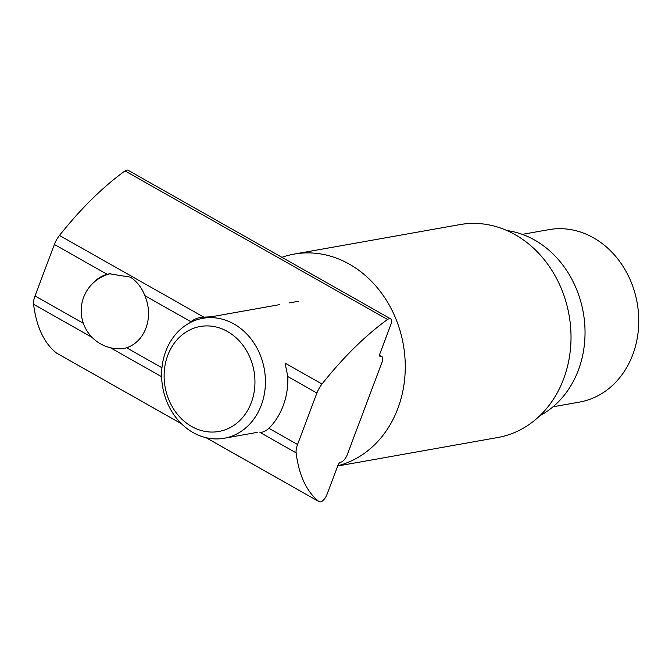 <?xml version="1.0" encoding="UTF-8"?>
<svg xmlns="http://www.w3.org/2000/svg" width="672" height="672" viewBox="0 0 672 672"><rect width="100%" height="100%" fill="white"/><g stroke="black" fill="none" stroke-linecap="round" stroke-linejoin="round"><path stroke-width="1.01" d="M379.613 355.9L380.528 356.32A7.619 3.318 -60.5 0 1 381.721 356.479A7.619 3.318 -60.5 0 1 381.956 362.401L347.256 454.717A7.619 3.318 -60.5 0 1 340.721 462.218L340.586 462.244A3.049 1.327 -60.5 0 0 337.974 465.242L327.004 494.432A7.619 3.318 -60.5 0 1 319.267 501.766A7.619 3.318 -60.5 0 1 319.091 501.648A228.446 99.431 -60.5 0 1 296.134 452.861A15.229 6.628 -60.5 0 1 297.553 444.511L316.907 393.028A15.229 6.628 -60.5 0 1 322.006 384.031A228.446 99.431 -60.5 0 1 387.559 319.486L125.026 170.923A228.446 99.431 119.5 0 0 59.472 235.46A15.229 6.628 119.5 0 0 54.373 244.457L35.02 295.949A15.229 6.628 119.5 0 0 33.6 304.29A228.446 99.431 -60.5 0 0 56.557 353.077A7.619 3.318 119.5 0 0 56.734 353.195A7.619 3.318 119.5 0 0 56.927 353.287M387.559 319.486A7.619 3.318 -60.5 0 1 390.558 318.805A7.619 3.318 -60.5 0 1 390.793 324.719L379.823 353.909A3.049 1.327 -60.5 0 0 379.915 356.278A3.049 1.327 -60.5 0 0 380.394 356.345M125.026 170.923A7.619 3.318 -60.5 0 1 128.024 170.234L390.558 318.805M189.689 322.879A68.536 58.052 79.9 0 1 190.873 321.703C194.519 318.856 198.828 317.335 203.809 317.142L211.319 316.789M322.006 384.031L285.071 363.124L287.809 376.555A68.536 58.052 79.9 0 1 268.918 428.308C265.717 431.138 262.718 432.491 259.93 432.365L296.134 452.861M113.316 348.323L122.909 348.743L126.63 347.785A38.077 32.256 79.9 0 0 144.824 295.646C141.683 287.431 136.819 281.249 130.225 277.099L109.46 273.798L107.125 274.31A38.077 32.256 79.9 0 0 92.887 283.273M337.688 466.007L497.818 437.506A108.133 91.594 -100.1 0 0 563.598 378.991A108.133 91.594 -100.1 0 0 550.124 267.666A108.133 91.594 -100.1 0 0 459.925 224.591L294.176 254.092A108.133 91.594 79.9 0 1 349.356 264.155A108.133 91.594 79.9 0 1 405.065 373.876A108.133 91.594 79.9 0 1 337.781 465.772M281.921 257.317A108.133 91.594 79.9 0 1 294.176 254.092M539.885 415.691A97.474 82.564 -100.1 0 0 578.357 370.154A97.474 82.564 -100.1 0 0 506.932 230.555M233.932 323.971A60.917 51.601 79.9 0 1 265.18 387.702A60.917 51.601 79.9 0 1 224.196 438.253A60.917 51.601 79.9 0 1 193.108 432.583A60.917 51.601 79.9 0 1 161.851 368.852A60.917 51.601 79.9 0 1 202.843 318.301A60.917 51.601 79.9 0 1 233.932 323.971M553.022 406.795L579.482 402.091A87.57 74.18 -100.1 0 0 638.4 329.414A87.57 74.18 -100.1 0 0 593.477 237.804A87.57 74.18 -100.1 0 0 548.789 229.656L522.329 234.368M191.671 426.502A53.306 45.15 79.9 0 1 167.765 355.354A53.306 45.15 79.9 0 1 227.396 331.464A53.306 45.15 79.9 0 1 251.303 402.62A53.306 45.15 79.9 0 1 191.671 426.502M56.557 353.077L181.474 423.772M206.119 437.716L319.091 501.648M59.472 235.46L203.809 317.142M144.824 295.646L190.873 321.703M54.373 244.457L107.125 274.31M316.907 393.028L287.809 376.555M35.02 295.949L83.336 323.282M161.633 376.74L110.384 347.743M92.114 337.403L33.6 304.29M268.918 428.308L297.553 444.511M126.63 347.785L161.952 367.777M379.579 355.782L380.528 356.32M56.734 353.195L181.516 423.814M206.06 437.707L319.267 501.766M379.529 355.236L381.721 356.479M110.905 273.571A38.077 38.077 0 0 0 92.568 337.856A38.077 38.077 0 0 0 124.228 348.466M224.196 438.253L257.208 432.373M202.843 318.301L279.821 304.601M289.607 302.854L298.469 301.283"/></g></svg>
